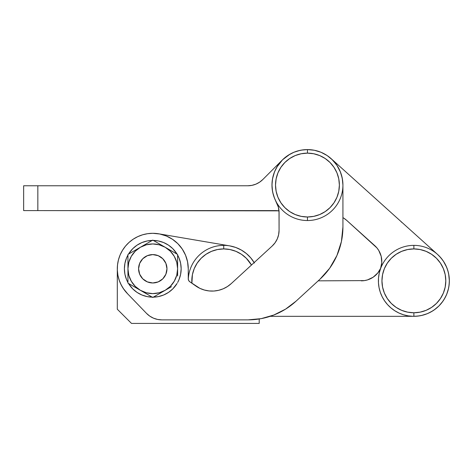<?xml version="1.0" encoding="UTF-8"?>
<svg xmlns="http://www.w3.org/2000/svg" width="473" height="473" viewBox="0 0 473 473"><rect width="100%" height="100%" fill="white"/><g stroke="black" fill="none" stroke-linecap="round" stroke-linejoin="round"><path stroke-width="0.71" d="M342.925 217.627L343.439 217.929L342.925 217.627A21.285 21.285 0 0 1 346.561 220.258L374.764 245.647A21.285 21.285 0 0 1 380.534 268.735L379.204 273.341L378.506 278.083L378.459 282.878L379.056 287.631L380.292 292.267L382.137 296.689L384.561 300.828L387.523 304.594L390.97 307.929L394.831 310.773L399.041 313.067L403.522 314.776L408.187 315.858L412.964 316.307L417.754 316.106L422.472 315.26L427.036 313.788L431.358 311.713L435.361 309.076L438.968 305.919L442.119 302.306L444.756 298.303L446.831 293.975L448.298 289.417L449.143 284.693L449.338 279.904L448.889 275.132L447.795 270.461L446.086 265.986L443.792 261.776L440.942 257.915L437.608 254.474L331.277 158.78L437.608 254.474M287.146 155.972L282.434 159.909L287.146 155.972M282.103 160.241L278.414 164.675L282.103 160.241M251.908 185.363L247.757 185.771L251.908 185.363L255.899 184.151L259.582 182.182L262.805 179.539L282.351 159.986L262.805 179.539A21.285 21.285 0 0 1 247.757 185.771L23.65 185.771L23.65 210.603L275.375 210.603A21.285 21.285 0 0 1 279.011 210.917L279.07 230.351L278.615 234.726L277.273 238.918L275.097 242.738L272.176 246.031L231.232 283.617L227.43 286.549L223.191 288.808L218.632 290.31L213.891 291.031L209.09 290.936L204.377 290.032L199.878 288.353L195.733 285.934L189.762 281.742L188.656 280.477L188.254 278.839L188.254 268.877A35.475 35.475 0 0 0 188.236 267.712M117.895 275.239L119.208 280.252L121.236 285.018L123.938 289.435L127.255 293.42A35.475 35.475 0 0 1 152.779 233.307L147.611 233.686L142.556 234.809L137.72 236.666L133.203 239.196L129.099 242.365L125.505 246.096L122.495 250.306L120.124 254.917L118.457 259.819L117.517 264.915L117.328 270.089L117.895 275.239L119.208 280.252L121.236 285.018L123.938 289.435L127.255 293.42L146.5 313.363L149.758 316.118L153.5 318.175L157.574 319.441L161.819 319.866L248.053 319.866L261.149 318.648L273.796 315.03L285.556 309.141L296.027 301.189L319.949 279.23L329.669 268.25L336.93 255.503L341.411 241.543L342.925 226.957L342.925 185.061L342.245 178.138L340.223 171.486L336.947 165.355L332.537 159.975L327.156 155.564L321.025 152.288L314.374 150.266L307.45 149.586L301.289 150.124M299.799 150.42L293.916 152.271M293.875 152.288L288.412 155.126M277.574 165.928L274.73 171.356M274.488 171.947L272.537 178.782L271.975 184.872L272.501 191.145M272.785 192.588L274.588 198.418M274.943 199.263L276.457 202.326M247.757 185.771L37.84 185.771L37.84 210.603L278.556 210.846L279.011 210.917L279.07 212.543L279.07 230.351L278.615 234.726L277.273 238.918M275.877 201.238L274.109 197.182L275.877 201.238M273.181 194.226L272.318 189.963M272.022 186.865L272.07 182.489L272.022 186.865M272.418 179.45L273.418 175.04L272.418 179.45M274.352 172.302L276.457 167.803M277.905 165.426L282.162 160.181M331.768 159.235L336.551 164.77L332.543 159.98M342.245 178.138L340.223 171.486L336.894 165.278L340.548 172.296M341.34 174.584L342.57 180.042M342.854 182.82L342.925 185.327M343.439 217.929L346.561 220.258L376.946 247.923L378.767 250.495L381.179 256.307L381.782 262.568L380.534 268.735M278.556 210.846L275.375 210.603M376.94 247.911L376.484 247.379M381.386 265.696L381.185 266.601L381.386 265.696M400.69 221.252L401.63 222.28L400.69 221.252M399.064 313.079L402.003 314.273M442.119 302.306L443.94 299.675M37.84 210.603L37.84 185.771L23.65 185.771L23.65 210.603L37.84 210.603M152.779 254.592A14.19 14.19 0 0 1 166.969 268.782A14.19 14.19 0 0 1 152.779 282.972A14.19 14.19 0 0 1 138.589 268.782A14.19 14.19 0 0 1 152.779 254.592L147.351 255.674L142.745 258.749L139.671 263.355L138.589 268.782L139.671 274.21L142.745 278.816L147.351 281.89L152.779 282.972L158.207 281.89L162.813 278.816L165.887 274.21L166.969 268.782L165.887 263.355L162.813 258.749L158.207 255.674L152.779 254.592A14.19 14.19 0 0 1 152.791 254.592M185.386 254.805A35.475 35.475 0 0 1 185.741 255.668M187.409 261.078A35.475 35.475 0 0 1 187.734 262.716M261.149 318.648L259.204 318.985L259.204 323.414L131.494 323.414L117.304 309.224L117.304 268.895L117.304 309.224L131.494 323.414L259.204 323.414L259.204 318.985L261.149 318.648L248.053 319.866L161.819 319.866A21.285 21.285 0 0 1 146.5 313.363L127.255 293.42M124.411 290.085L123.459 288.749M128.993 242.46L130.915 240.846L128.993 242.46M185.552 255.207L182.276 249.076L185.552 255.207L187.574 261.859L188.254 268.782L187.574 261.859L185.552 255.207L182.276 249.076L177.866 243.696L172.485 239.285L166.354 236.009L159.703 233.987L152.779 233.307A35.475 35.475 0 0 1 188.254 268.782L187.574 261.859M127.692 293.869L123.282 288.489M122.726 287.625L120.455 283.398M119.634 281.423L118.285 277.083M117.807 274.748L117.322 269.87M117.351 266.967L117.694 263.544M118.309 260.404L119.226 257.265M120.917 253.191L122.401 250.465M124.57 247.267L126.256 245.221M135.379 237.866L137.519 236.754M141.309 235.211L143.733 234.478M147.576 233.692L150.266 233.396M254.409 263.035L250.832 257.956L246.427 253.581L241.325 250.04L235.684 247.444L229.677 245.871L158.863 233.833L152.779 233.307L159.703 233.987M127.302 293.467A35.475 35.475 0 0 1 126.48 292.592M124.429 290.109A35.475 35.475 0 0 1 123.548 288.879M229.677 245.871L158.863 233.833L152.779 233.307M166.437 236.039L167.608 236.553M172.148 239.06L173.881 240.266M177.316 243.157L179.125 245.026M181.65 248.171L183.276 250.66M185.008 253.966L186.185 256.839M187.243 260.369L187.846 263.426M188.213 267.085L188.254 268.96M413.875 316.319A35.475 35.475 0 0 1 378.4 280.844A35.475 35.475 0 0 1 413.875 245.369A35.475 35.475 0 0 0 378.4 280.844A35.475 35.475 0 0 0 413.875 316.319L413.875 312.771A31.928 31.928 0 0 1 381.948 280.844A31.928 31.928 0 0 1 413.875 248.916L413.875 245.369L413.875 248.916A31.928 31.928 0 0 1 445.803 280.844A31.928 31.928 0 0 1 413.875 312.771L413.875 316.319A35.475 35.475 0 0 0 449.35 280.844A35.475 35.475 0 0 0 413.875 245.369A35.475 35.475 0 0 1 449.35 280.844A35.475 35.475 0 0 1 413.875 316.319M431.613 307.391L436.449 303.418L431.613 307.391L426.09 310.341L420.101 312.156L413.875 312.771L407.649 312.156L401.66 310.341L396.138 307.391L391.301 303.418L387.328 298.581L391.301 303.418M440.422 263.106L436.449 258.27L440.422 263.106L443.372 268.629L445.188 274.618L445.803 280.844L445.188 287.07L443.372 293.059L440.422 298.581L436.449 303.418M396.138 254.297L391.301 258.27L396.138 254.297L401.66 251.346L407.649 249.531L413.875 248.916L420.101 249.531L426.09 251.346L431.613 254.297L436.449 258.27M387.328 298.581L384.378 293.059L382.562 287.07L381.948 280.844L382.562 274.618L384.378 268.629L387.328 263.106L391.301 258.27M251.045 258.205L249.933 256.934M246.989 254.06L245.339 252.712M242.282 250.607L240.349 249.502M236.985 247.941L234.986 247.202M231.013 246.126L229.63 245.865M270.207 316.319L413.828 316.319L270.207 316.319M414.768 316.307L419.864 315.81L414.768 316.307M421.419 315.509L427.285 313.688L421.419 315.509M428.041 313.368L432.848 310.814M434.22 309.904L438.962 305.93M438.968 305.919L442.941 301.183M443.851 299.817L446.394 295.028L443.851 299.817M446.725 294.241L448.54 288.376M448.842 286.833L449.338 281.742M449.35 280.844L448.67 273.92M448.469 272.992L447.003 268.161M446.648 267.269L443.372 261.137L446.648 267.269M442.899 260.446L439.606 256.425M438.471 255.284L437.501 254.379M361.26 280.844A21.285 21.285 0 0 0 380.741 268.126L377.797 272.956L373.156 277.208L367.48 279.915L364.399 280.607L318.193 280.844L364.399 280.607M375.633 275.256L373.156 277.208M314.374 150.266L307.45 149.586L302.862 149.882L298.345 150.775L293.987 152.241L289.854 154.257L282.535 159.803L276.888 167.046L274.819 171.149L273.293 175.489L272.342 179.988L271.981 184.576L272.212 189.17L273.039 193.694L274.446 198.075L278.396 207.221L279.07 212.543L278.396 207.221M302.862 149.882L298.345 150.775L293.987 152.241M273.293 175.489L272.342 179.988M271.981 184.576L272.212 189.17M279.07 230.351L278.615 234.726L279.07 230.351A21.285 21.285 0 0 1 272.176 246.031L275.097 242.738L272.176 246.031L231.232 283.617L227.43 286.549L223.191 288.808M213.891 291.031L209.09 290.936L204.377 290.032L199.878 288.353L189.762 281.742A3.548 3.548 0 0 1 188.254 278.839L188.254 268.782M188.355 279.685L188.254 278.839M172.485 239.285L166.354 236.009M153.5 318.175L157.574 319.441M273.796 315.03L285.556 309.141M336.93 255.503L341.411 241.543M342.925 185.061L342.925 226.957A70.95 70.95 0 0 1 319.949 279.23L296.027 301.189A70.95 70.95 0 0 1 248.053 319.866M276.409 202.237A21.285 21.285 0 0 1 279.07 212.543M231.232 283.617A28.38 28.38 0 0 1 195.733 285.934M201.155 258.27L205.992 254.297L201.155 258.27L197.182 263.106L194.232 268.629L192.416 274.618L191.89 283.238A31.928 31.928 0 0 1 223.729 248.916L223.729 245.369A35.475 35.475 0 0 1 254.143 262.586A35.475 35.475 0 0 0 223.729 245.369L223.729 248.916A31.928 31.928 0 0 1 251.47 265.04L246.303 258.27L250.276 263.106M223.729 245.369A35.475 35.475 0 0 0 188.289 279.324A35.475 35.475 0 0 1 223.729 245.369M205.992 254.297L211.514 251.346L217.503 249.531L223.729 248.916L229.955 249.531L235.944 251.346L241.466 254.297L246.303 258.27M307.45 149.586A35.475 35.475 0 0 1 342.925 185.061A35.475 35.475 0 0 1 307.45 220.536A35.475 35.475 0 0 0 342.925 185.061A35.475 35.475 0 0 0 307.45 149.586L307.45 153.134A31.928 31.928 0 0 1 339.378 185.061A31.928 31.928 0 0 1 307.45 216.989L307.45 220.536L307.45 216.989L313.676 216.374L319.665 214.559L325.188 211.608L330.024 207.635L333.997 202.799L336.947 197.276L338.763 191.287L339.378 185.061L338.763 178.835L336.947 172.846L333.997 167.324L330.024 162.487L325.188 158.514L319.665 155.564L313.676 153.749L307.45 153.134L301.224 153.749L295.235 155.564L289.713 158.514L284.876 162.487L280.903 167.324L277.953 172.846L276.137 178.835L275.523 185.061L276.137 191.287L277.953 197.276L280.903 202.799L284.876 207.635L289.713 211.608L295.235 214.559L301.224 216.374L307.45 216.989A31.928 31.928 0 0 1 275.523 185.061A31.928 31.928 0 0 1 307.45 153.134L307.45 149.586A35.475 35.475 0 0 0 271.975 185.061A35.475 35.475 0 0 0 307.45 220.536A35.475 35.475 0 0 1 271.975 185.061A35.475 35.475 0 0 1 307.45 149.586M325.188 158.514L330.024 162.487M333.997 202.799L330.024 207.635M289.713 211.608L284.876 207.635M280.903 167.324L284.876 162.487M272.832 177.322L272.537 178.782M271.975 184.872L271.981 185.664M275.097 242.738L272.176 246.031M153.299 297.156A28.38 28.38 0 0 0 177.091 283.416A28.38 28.38 0 0 1 153.299 297.156M177.612 282.523A28.38 28.38 0 0 0 177.612 255.042A28.38 28.38 0 0 1 177.612 282.523L179.001 279.644L180.615 274.316L181.159 268.782L180.615 263.248L179.001 257.921L177.612 255.042M177.091 254.149A28.38 28.38 0 0 0 153.299 240.408A28.38 28.38 0 0 1 177.091 254.149M177.097 254.149L172.846 248.715L168.548 245.185L163.64 242.56L158.313 240.946L152.779 240.402L147.245 240.946L141.918 242.56L137.01 245.185L132.712 248.715L128.461 254.149M127.947 255.042L126.557 257.921L124.943 263.248L124.399 268.782L124.943 274.316L126.557 279.644L127.947 282.523A28.38 28.38 0 0 1 127.947 255.042A28.38 28.38 0 0 0 127.947 282.523M128.461 283.416L132.712 288.849L137.01 292.379L141.918 295.004L147.245 296.618L152.779 297.162L158.313 296.618L163.64 295.004L168.548 292.379L172.846 288.849L177.097 283.416M168.548 292.379L172.846 288.849L176.376 284.551M176.376 253.014L172.846 248.715L168.548 245.185M137.01 245.185L132.712 248.715L129.182 253.014M129.182 284.551L132.712 288.849L137.01 292.379M152.259 240.408A28.38 28.38 0 0 0 128.467 254.149A28.38 28.38 0 0 1 152.259 240.408M128.467 283.416A28.38 28.38 0 0 0 152.259 297.156A28.38 28.38 0 0 1 128.467 283.416M165.887 263.349A14.19 14.19 0 0 1 152.779 282.972A14.19 14.19 0 0 1 140.984 260.895M159.206 244.795L165.195 247.278L170.339 251.222L174.283 256.366L176.766 262.355L177.612 268.782L176.766 275.209L174.283 281.199L170.339 286.342L165.195 290.286L159.206 292.769L152.779 293.615L146.352 292.769L140.363 290.286L135.219 286.342L131.275 281.199L128.792 275.209L127.947 268.782L128.792 262.355L131.275 256.366L135.219 251.222L140.363 247.278L146.352 244.795L152.779 243.95L159.212 244.795M176.766 275.209L174.283 281.199M128.792 262.355L131.275 256.366M164.58 260.907A14.19 14.19 0 0 0 164.574 260.895L163.451 259.429M158.207 255.668A14.19 14.19 0 0 1 158.213 255.674L155.546 254.864A14.19 14.19 0 0 0 155.54 254.864M144.904 256.981A14.19 14.19 0 0 0 144.898 256.981L143.425 258.11M171.468 286.668L152.779 297.458L127.947 283.12L127.947 254.444L152.779 240.107L177.612 254.444L171.474 250.903L177.612 254.444L177.612 265.134L177.612 254.444M177.612 276.007L177.612 261.504M137.205 288.465L140.363 290.286A24.833 24.833 0 0 1 127.947 268.782L127.947 272.407M143.52 245.452L140.363 247.278A24.833 24.833 0 0 1 177.612 268.782A24.833 24.833 0 0 1 165.195 290.286L158.916 293.916L165.195 290.286A24.833 24.833 0 0 1 140.363 290.286L143.514 292.107M158.922 243.654L152.779 240.107L146.642 243.648L152.779 240.107M168.353 249.1L162.044 245.457M152.779 297.458L146.636 293.91L152.779 297.458L158.916 293.916M127.947 276.007L127.947 283.12L134.084 286.662M165.195 290.286L168.347 288.465M177.612 272.407L177.612 265.134M134.09 250.897L127.947 254.444L127.947 265.134M127.947 268.782A24.833 24.833 0 0 1 140.363 247.278"/></g></svg>
